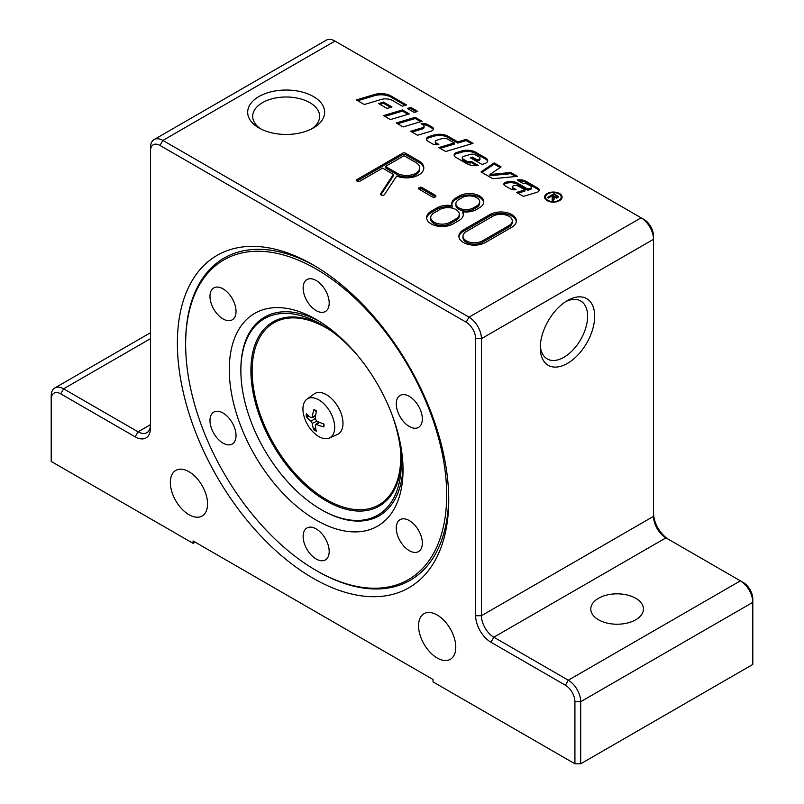 <?xml version="1.0" encoding="UTF-8"?>
<svg xmlns="http://www.w3.org/2000/svg" width="804" height="804" viewBox="0 0 804 804"><rect width="100%" height="100%" fill="white"/><g stroke="black" fill="none" stroke-linecap="round" stroke-linejoin="round"><path stroke-width="1.21" d="M408.713 109.264L410.854 108.62L416.351 111.796M410.854 107.424L417.718 111.384L414.211 112.439L407.347 108.47L410.854 107.424L410.854 108.62M547.182 200.658A8.723 5.035 180 0 1 544.63 197.091A8.723 5.035 180 0 1 553.353 192.055A8.723 5.035 180 0 1 562.076 197.091A8.723 5.035 180 0 1 556.69 201.744A8.723 5.035 180 0 1 547.182 200.658M544.69 197.694A8.723 5.035 180 0 1 545.906 195.663M560.79 195.663A8.723 5.035 180 0 1 562.016 197.694M547.805 200.296A7.849 4.533 0 0 0 556.348 201.281A7.849 4.533 0 0 0 561.192 197.091A7.849 4.533 0 0 0 553.353 192.568A7.849 4.533 0 0 0 545.504 197.091A7.849 4.533 0 0 0 547.805 200.296M560.79 199.724A7.849 4.533 0 0 0 561.192 198.286L561.192 197.091M545.504 197.091L545.504 198.286A7.849 4.533 0 0 0 545.906 199.724M552.539 200.447L552.72 198.387M553.866 197.734L553.252 200.859L552.157 200.226L552.258 196.89L551.242 196.307L548.308 198.005L547.423 197.493L554.046 193.674L558.318 196.719L557.534 197.774L553.866 197.734L554.067 199.422M557.061 196.608L558.066 197.342M551.403 196.397L552.006 196.045M552.961 197.613L553.866 198.136M557.041 197.995L557.061 196.668L556.629 197.251L556.288 195.814L554.197 194.608L552.006 195.864L552.006 196.739M552.006 195.864L556.629 197.251L556.629 198.116M552.971 198.94L552.72 197.191M553.906 199.161L554.067 198.477M554.046 193.674L554.046 194.689M494.179 162.91L501.093 166.9L489.917 174.528L510.771 172.488L517.444 176.337L492.872 178.739L481.013 171.895L494.179 162.91L494.179 164.106L500.148 167.544M481.958 172.438L494.179 164.106M510.771 172.488L510.771 173.684L515.676 176.518M489.917 174.528L489.917 175.714L510.771 173.684M422.864 124.791A6.774 3.909 180 0 1 428.07 125.937L432.08 128.248A4.512 2.603 180 0 1 433.286 129.494M412.02 132.057L422.442 128.941A3.015 1.739 0 0 0 424.06 127.404L424.06 126.208A3.015 1.739 0 0 0 423.185 124.972L421.135 123.796A6.774 3.909 180 0 1 428.07 124.741L432.08 127.052A4.512 2.603 180 0 1 433.406 128.901A4.512 2.603 180 0 1 430.974 131.213L417.527 135.243L410.663 131.273L422.442 127.746A3.015 1.739 0 0 0 424.06 126.208M471.576 161.534L478.229 165.373A12.04 6.955 180 0 1 466.601 163.574L455.657 157.252A5.266 3.045 180 0 1 454.109 155.102A5.266 3.045 180 0 1 456.953 152.398L461.667 150.991A12.04 6.955 180 0 1 475.717 152.247L485.938 158.147A6.02 3.477 180 0 1 487.706 160.609A6.02 3.477 180 0 1 484.46 163.694L481.948 164.448L470.29 157.715L472.39 157.092L477.184 159.855L478.541 159.443A2.633 1.518 0 0 0 479.968 158.097A2.633 1.518 0 0 0 479.194 157.021L475.536 154.911A4.512 2.603 0 0 0 470.27 154.438L463.888 156.348A3.015 1.739 0 0 0 462.26 157.885A3.015 1.739 0 0 0 463.144 159.122L466.441 161.021A4.512 2.603 0 0 0 471.576 161.534L471.576 162.72L476.501 165.564M454.21 155.695A5.266 3.045 180 0 1 456.953 153.594L461.667 152.187A12.04 6.955 180 0 1 475.717 153.443L485.938 159.343A6.02 3.477 180 0 1 487.616 161.202M462.26 157.885L462.26 159.081A3.015 1.739 0 0 0 463.144 160.308L466.441 162.217A4.512 2.603 0 0 0 471.576 162.72M477.184 159.855L477.184 161.051L478.541 160.639A2.633 1.518 0 0 0 479.968 159.292L479.968 158.097M472.39 157.092L472.39 158.277L477.184 161.051M471.657 158.499L472.39 158.277M397.658 123.766L415.216 118.51L420.713 121.685M415.216 117.314L422.08 121.283L403.156 126.942L396.292 122.982L415.216 117.314L415.216 118.51M402.342 106.198L392.503 100.52A9.779 5.648 0 0 0 381.086 99.495L364.312 104.52L356.383 99.937L374.423 94.54A14.301 8.251 180 0 1 391.116 96.028L406.543 104.942L402.342 106.198M357.75 100.721L374.423 95.736A14.301 8.251 180 0 1 391.116 97.224L405.186 105.344M384.885 116.389L402.442 111.133L407.95 114.319M402.442 109.947L409.306 113.907L390.382 119.575L383.518 115.605L402.442 109.947L402.442 111.133M524.952 189.895L518.56 186.196A4.141 2.392 0 0 0 513.726 185.764L513.595 185.804A2.261 1.306 0 0 0 512.369 186.96A2.261 1.306 0 0 0 513.032 187.885L516.057 189.633A6.02 3.477 180 0 1 510.188 188.739L504.942 185.704A3.759 2.171 180 0 1 503.837 184.166A3.759 2.171 180 0 1 505.867 182.247L506.158 182.156A9.779 5.648 180 0 1 517.585 183.171L527.756 189.051L527.756 190.246L530.379 189.463A2.261 1.306 0 0 0 531.605 188.307L531.605 187.111A2.261 1.306 0 0 0 530.941 186.186L527.494 184.196A3.759 2.171 0 0 0 523.344 183.734L517.334 179.955A9.035 5.216 180 0 1 526.057 181.312L537.976 188.186A4.512 2.603 180 0 1 539.293 190.035A4.512 2.603 180 0 1 536.861 192.347L523.414 196.377L516.55 192.407L524.952 189.895L524.952 191.081L517.907 193.191M512.369 186.96L512.369 188.156A2.261 1.306 0 0 0 513.032 189.081L514.208 189.754M503.977 184.769A3.759 2.171 180 0 1 505.867 183.433L506.158 183.352A9.779 5.648 180 0 1 517.585 184.367L527.756 190.246M518.62 181.011A9.035 5.216 180 0 1 526.057 182.498L537.976 189.382A4.512 2.603 180 0 1 539.172 190.628M527.756 189.051L530.379 188.267A2.261 1.306 0 0 0 531.605 187.111M379.96 104.339L383.508 103.274L390.603 107.374M383.508 102.078L391.97 106.972L387.066 108.439L378.604 103.555L383.508 102.078L383.508 103.274M426.542 139.725A5.266 3.045 180 0 1 429.286 137.625L433.999 136.208A12.04 6.955 180 0 1 448.049 137.464L457.777 143.082L466.189 140.569L471.697 143.745M457.777 141.896L466.189 139.373L473.053 143.333L445.728 151.524L438.863 147.554L454.28 142.941L447.908 139.263A5.266 3.045 0 0 0 441.758 138.71L436.914 140.157A3.015 1.739 0 0 0 435.296 141.705A3.015 1.739 0 0 0 436.17 142.931L438.843 144.469A6.02 3.477 180 0 1 432.23 143.735L427.989 141.283A5.266 3.045 180 0 1 426.442 139.132A5.266 3.045 180 0 1 429.286 136.429L433.999 135.022A12.04 6.955 180 0 1 448.049 136.278L457.777 141.896L457.777 143.082M466.189 139.373L466.189 140.569M440.22 148.338L454.28 144.137L454.28 142.941M435.296 141.705L435.296 142.901A3.015 1.739 0 0 0 436.17 144.127L437.205 144.72M195.161 542.157L193.091 543.353L51.195 461.426L51.195 399.327A13.457 7.769 60 0 1 60.712 393.839L135.172 436.833A21.648 12.502 -120 0 0 150.479 427.989L150.479 150.931A13.457 7.769 60 0 1 159.996 145.444L466.119 322.183A13.457 7.769 60 0 1 475.636 338.665L475.636 615.723A21.648 12.502 -120 0 0 490.942 642.225L565.403 685.219A13.457 7.769 60 0 1 574.92 701.701L574.92 763.8L580.709 763.8L580.709 701.701A17.547 10.13 -120 0 0 568.297 680.204L493.837 637.21A17.547 10.13 60 0 1 481.425 615.723L481.425 338.665A17.547 10.13 -120 0 0 469.013 317.168L162.89 140.429A17.547 10.13 -120 0 0 154.117 139.554A17.547 10.13 -120 0 0 150.479 147.594L150.479 150.931M193.091 543.353L193.091 540.961L433.024 679.491L433.024 681.882L574.92 763.8M448.743 499.877A191.895 110.791 60 0 1 313.057 578.217A191.895 110.791 60 0 1 177.372 343.197A191.895 110.791 60 0 1 313.057 264.858A191.895 110.791 60 0 1 448.743 499.877M437.165 657.994A26.331 15.196 60 0 1 419.969 634.798A26.331 15.196 60 0 1 423.999 613.703A26.331 15.196 60 0 1 450.33 628.899A26.331 15.196 60 0 1 450.33 659.3A26.331 15.196 60 0 1 437.165 657.994M188.95 514.691A26.331 15.196 60 0 1 171.754 491.495A26.331 15.196 60 0 1 175.785 470.4A26.331 15.196 60 0 1 202.116 485.596A26.331 15.196 60 0 1 202.116 515.997A26.331 15.196 60 0 1 188.95 514.691M598.498 619.784A26.331 15.196 180 0 1 590.789 609.03A26.331 15.196 180 0 1 607.04 594.99A26.331 15.196 180 0 1 635.733 598.287A26.331 15.196 180 0 1 643.441 609.03A26.331 15.196 180 0 1 627.19 623.07A26.331 15.196 180 0 1 598.498 619.784M311.49 128.982A33.477 19.326 0 0 0 319.65 116.329A33.477 19.326 0 0 0 286.164 97.003A33.477 19.326 0 0 0 252.687 116.329A33.477 19.326 0 0 0 260.848 128.982M258.958 127.957L258.958 127.957A38.491 22.221 180 0 1 258.958 96.53A38.491 22.221 180 0 1 313.379 96.53A38.491 22.221 180 0 1 313.379 127.957A38.491 22.221 180 0 1 258.958 127.957L258.958 127.957M475.636 338.665L481.425 338.665L653.521 239.301L653.521 235.964A13.457 7.769 -120 0 0 644.004 219.482L641.11 217.814A17.547 10.13 60 0 1 653.521 239.301L653.521 516.359A17.547 10.13 -120 0 0 665.933 537.856L740.394 580.85A17.547 10.13 60 0 1 752.805 602.347L752.805 664.446L580.709 763.8M668.787 539.504A21.648 12.502 60 0 1 653.521 513.022M574.92 701.701L580.709 701.701L752.805 602.347L752.805 599A13.457 7.769 -120 0 0 743.288 582.518L740.394 580.85L743.288 582.518M135.172 436.833L138.067 431.818L150.479 424.653A17.547 10.13 60 0 1 146.841 432.683A17.547 10.13 60 0 1 138.067 431.818L63.606 388.824A17.547 10.13 -120 0 0 54.833 387.95A17.547 10.13 -120 0 0 51.195 395.99L51.195 399.327M154.117 139.554L326.203 40.2A17.547 10.13 60 0 1 334.987 41.064L644.004 219.482M466.33 231.542A11.407 6.583 0 0 0 462.983 236.205A11.407 6.583 0 0 0 470.028 242.285A11.407 6.583 0 0 0 482.46 240.858L508.942 225.572A11.407 6.583 0 0 0 512.279 220.919A11.407 6.583 0 0 0 505.234 214.829A11.407 6.583 0 0 0 492.802 216.256L466.33 231.542M540.258 347.69A38.491 22.221 -60 0 1 567.473 300.555A38.491 22.221 -60 0 1 594.689 316.263A38.491 22.221 -60 0 1 567.473 363.398A38.491 22.221 -60 0 1 540.258 347.69M448.732 497.465A186.046 107.414 60 0 1 317.188 571.051L316.163 570.458A184.578 106.57 60 0 1 185.644 344.393A184.578 106.57 60 0 1 316.163 269.038A184.578 106.57 60 0 1 446.682 495.103A184.578 106.57 60 0 1 316.163 570.458M185.644 344.393L185.644 343.207A186.046 107.414 60 0 1 315.148 266.084M540.318 345.539A33.477 19.326 120 0 0 547.192 358.926A33.477 19.326 120 0 0 580.669 339.6A33.477 19.326 120 0 0 580.669 300.937A33.477 19.326 120 0 0 565.644 301.681M434.059 212.909A11.407 6.583 0 0 0 430.723 217.572A11.407 6.583 0 0 0 437.758 223.653A11.407 6.583 0 0 0 450.19 222.226L455.989 218.889A11.407 6.583 0 0 0 459.325 214.226A11.407 6.583 0 0 0 452.28 208.146A11.407 6.583 0 0 0 439.848 209.573L434.059 212.909M458.883 199.543A10.241 5.909 0 0 0 455.878 203.713A10.241 5.909 0 0 0 462.199 209.181A10.241 5.909 0 0 0 473.365 207.894L476.671 205.985A10.241 5.909 0 0 0 479.666 201.804A10.241 5.909 0 0 0 473.345 196.347A10.241 5.909 0 0 0 462.189 197.623L458.883 199.543M385.448 166.458L397.246 173.262A13.165 7.598 0 0 0 411.588 174.91A13.165 7.598 0 0 0 419.718 167.895A13.165 7.598 0 0 0 415.859 162.519L404.07 155.715L385.448 166.458L385.448 167.895L397.246 174.699A13.165 7.598 0 0 0 411.588 176.347A13.165 7.598 0 0 0 419.718 169.322L419.718 167.895M485.355 242.527A15.507 8.955 180 0 1 468.461 244.466A15.507 8.955 180 0 1 458.893 236.205A15.507 8.955 180 0 1 463.436 229.874L489.907 214.588A15.507 8.955 180 0 1 506.801 212.648A15.507 8.955 180 0 1 516.379 220.919A15.507 8.955 180 0 1 511.836 227.241L485.355 242.527M452.17 205.623A14.331 8.271 180 0 1 451.788 203.713A14.331 8.271 180 0 1 455.989 197.864L459.295 195.955A14.331 8.271 180 0 1 474.913 194.166A14.331 8.271 180 0 1 483.767 201.804A14.331 8.271 180 0 1 479.566 207.663L476.259 209.573A14.331 8.271 180 0 1 462.833 211.774A15.507 8.955 180 0 1 463.426 214.226A15.507 8.955 180 0 1 458.883 220.557L453.094 223.904A15.507 8.955 180 0 1 436.19 225.844A15.507 8.955 180 0 1 426.622 217.572A15.507 8.955 180 0 1 431.165 211.241L436.954 207.894A15.507 8.955 180 0 1 452.17 205.623L452.17 207.05A15.507 8.955 0 0 0 436.954 209.331L431.165 212.678A15.507 8.955 0 0 0 426.673 218.286M360.011 181.151A2.05 1.186 180 0 1 357.78 181.402A2.05 1.186 180 0 1 356.514 180.317A2.05 1.186 180 0 1 357.117 179.473L402.623 153.202A2.05 1.186 180 0 1 405.517 153.202L418.753 160.85A17.256 9.96 180 0 1 423.808 167.895A17.256 9.96 180 0 1 414.542 176.729A17.256 9.96 180 0 1 396.684 176.066L384.473 194.588A2.05 1.186 180 0 1 382.181 195.332A2.05 1.186 180 0 1 380.513 194.166A2.05 1.186 180 0 1 380.644 193.744L393.407 174.398L382.553 168.126L360.011 181.151M435.306 195.241A2.05 1.186 180 0 1 435.899 196.075A2.05 1.186 180 0 1 434.632 197.171A2.05 1.186 180 0 1 432.401 196.91L419.165 189.272A2.05 1.186 180 0 1 418.572 188.437A2.05 1.186 180 0 1 419.829 187.342A2.05 1.186 180 0 1 422.06 187.593L435.306 195.241L435.306 196.668L422.06 189.03A2.05 1.186 0 0 0 418.984 189.151M423.768 168.609A17.256 9.96 0 0 0 418.753 162.277L405.517 154.639A2.05 1.186 0 0 0 402.623 154.639L357.117 180.91A2.05 1.186 0 0 0 356.936 181.031M393.407 174.398L393.407 175.835L380.865 194.839M483.706 202.528A14.331 8.271 0 0 0 474.34 195.462A14.331 8.271 0 0 0 459.295 197.392L455.989 199.302A14.331 8.271 0 0 0 451.838 204.437M463.375 214.939A15.507 8.955 0 0 0 462.833 213.201L462.833 211.774M430.723 217.572L430.723 219A11.407 6.583 0 0 0 437.758 225.09A11.407 6.583 0 0 0 450.19 223.663L455.989 220.316A11.407 6.583 0 0 0 459.325 215.663L459.325 214.226M455.878 203.713L455.878 205.151A10.241 5.909 0 0 0 462.199 210.608A10.241 5.909 0 0 0 473.365 209.331L476.671 207.422A10.241 5.909 0 0 0 479.666 203.241L479.666 201.804M516.329 221.633A15.507 8.955 0 0 0 506.229 213.944A15.507 8.955 0 0 0 489.907 216.015L463.436 231.301A15.507 8.955 0 0 0 458.943 236.919M462.983 236.205L462.983 237.632A11.407 6.583 0 0 0 470.028 243.723A11.407 6.583 0 0 0 482.46 242.295L508.942 227.009A11.407 6.583 0 0 0 512.279 222.346L512.279 220.919M402.985 466.481A114.67 66.199 60 0 1 321.952 510.027L321.077 509.525A113.424 65.486 60 0 1 240.868 370.604A113.424 65.486 60 0 1 264.426 318.645A113.424 65.486 60 0 1 321.077 324.303A113.424 65.486 60 0 1 358.715 356.865M240.868 370.604L240.868 369.599A114.67 66.199 60 0 1 264.687 317.067A114.67 66.199 60 0 1 319.108 321.198M316.163 319.439L316.163 319.439A122.861 70.933 -120 0 0 229.291 369.599A122.861 70.933 -120 0 0 316.163 520.067A122.861 70.933 -120 0 0 403.035 469.908A122.861 70.933 -120 0 0 316.163 319.439L316.163 319.439M229.532 444.863A18.432 10.643 60 0 1 212.678 431.266A18.432 10.643 60 0 1 213.794 412.11A18.432 10.643 60 0 1 232.225 422.753A18.432 10.643 60 0 1 232.225 444.029A18.432 10.643 60 0 1 229.532 444.863M216.497 313.138A18.432 10.643 60 0 1 213.794 287.912A18.432 10.643 60 0 1 232.225 298.555A18.432 10.643 60 0 1 232.225 319.831A18.432 10.643 60 0 1 216.497 313.138M303.128 288.033A18.432 10.643 60 0 1 306.947 279.591A18.432 10.643 60 0 1 325.379 290.234A18.432 10.643 60 0 1 325.379 311.51A18.432 10.643 60 0 1 311.178 306.575A18.432 10.643 60 0 1 303.128 288.033M402.794 394.633A18.432 10.643 60 0 1 419.648 408.241A18.432 10.643 60 0 1 418.522 427.386A18.432 10.643 60 0 1 400.09 416.753A18.432 10.643 60 0 1 400.09 395.467A18.432 10.643 60 0 1 402.794 394.633M415.829 526.359A18.432 10.643 60 0 1 418.522 551.584A18.432 10.643 60 0 1 400.09 540.951A18.432 10.643 60 0 1 400.09 519.665A18.432 10.643 60 0 1 415.829 526.359M329.188 551.474A18.432 10.643 60 0 1 325.379 559.906A18.432 10.643 60 0 1 306.947 549.273A18.432 10.643 60 0 1 306.947 527.987A18.432 10.643 60 0 1 321.148 532.921A18.432 10.643 60 0 1 329.188 551.474M306.917 399.206L314.052 394A23.406 13.507 60 0 1 332.353 399.367A23.406 13.507 60 0 1 342.996 423.477A23.406 13.507 60 0 1 337.409 434.451L329.328 438.029A22.462 12.964 60 0 1 310.857 429.487A38.029 38.029 0 0 1 305.078 419.477A22.462 12.964 60 0 1 306.917 399.206A22.462 12.964 60 0 1 324.484 404.362A22.462 12.964 60 0 1 334.695 427.497A22.462 12.964 60 0 1 329.328 438.029M391.9 414.341A113.424 65.486 60 0 1 401.276 463.215A113.424 65.486 60 0 1 321.077 509.525M315.349 425.205L316.585 424.512A38.019 23.205 -5.8 0 0 323.922 426.914L323.52 426.351L323.922 426.914A12.562 7.256 -120 0 0 323.942 424.06A38.019 20.773 -173.9 0 1 316.595 420.944L315.379 418.814A38.019 20.512 -65.4 0 1 316.434 410.944A12.562 7.256 -120 0 0 313.952 409.497A38.019 22.924 126.4 0 0 312.284 417.005L311.047 417.698A38.019 19.376 -177.1 0 1 306.354 413.769A12.562 7.256 -120 0 0 306.334 416.623A38.019 24.602 -2.6 0 0 311.037 421.266L312.253 423.386A38.019 24.331 123.2 0 0 313.841 429.738A12.562 7.256 -120 0 0 316.324 431.185A38.019 19.095 -62.3 0 1 315.349 425.205L319.67 422.401M315.691 415.366L311.047 417.698M314.223 410.11L313.952 409.497L314.223 410.11A11.618 6.703 60 0 1 316.354 411.306M313.841 429.738L315.53 427.356M306.334 416.623L309.218 416.382M553.886 196.95L553.886 197.744M552.66 198.93L552.66 200.116M556.981 195.372L556.981 196.397M428.07 124.741L428.07 125.937M432.08 127.052L432.08 128.248M422.442 127.746L422.442 128.941M456.953 152.398L456.953 153.594M461.667 150.991L461.667 152.187M475.717 152.247L475.717 153.443M485.938 158.147L485.938 159.343M466.441 161.021L466.441 162.217M463.144 159.122L463.144 160.308M478.541 159.443L478.541 160.639M391.116 96.028L391.116 97.224M374.423 94.54L374.423 95.736M513.032 187.885L513.032 189.081M505.867 182.247L505.867 183.433M506.158 182.156L506.158 183.352M517.585 183.171L517.585 184.367M537.976 188.186L537.976 189.382M526.057 181.312L526.057 182.498M530.379 188.267L530.379 189.463M448.049 136.278L448.049 137.464M433.999 135.022L433.999 136.208M429.286 136.429L429.286 137.625M436.17 142.931L436.17 144.127M565.403 685.219L568.297 680.204L740.394 580.85M490.942 642.225L493.837 637.21L665.933 537.856M150.479 338.665L63.606 388.824L60.712 393.839M475.636 615.723L481.425 615.723L653.521 516.359M466.119 322.183L469.013 317.168L641.11 217.814M159.996 145.444L162.89 140.429L334.987 41.064M422.06 187.593L422.06 189.03M402.623 153.202L402.623 154.639M357.117 179.473L357.117 180.91M405.517 153.202L405.517 154.639M418.753 160.85L418.753 162.277M380.644 193.744L380.644 194.588M397.246 173.262L397.246 174.699M459.295 195.955L459.295 197.392M455.989 197.864L455.989 199.302M431.165 211.241L431.165 212.678M436.954 207.894L436.954 209.331M476.671 205.985L476.671 207.422M473.365 207.894L473.365 209.331M455.989 218.889L455.989 220.316M450.19 222.226L450.19 223.663M489.907 214.588L489.907 216.015M463.436 229.874L463.436 231.301M508.942 225.572L508.942 227.009M482.46 240.858L482.46 242.295M400.583 450.682A105.093 60.672 60 0 1 300.364 479.094A105.093 60.672 60 0 1 273.963 322.756A105.093 60.672 60 0 1 331.58 331.168M401.236 460.25A106.339 61.395 60 0 1 296.133 476.36A106.339 61.395 60 0 1 272.988 321.891A106.339 61.395 60 0 1 323.62 325.821M312.253 423.386L316.927 421.115M311.037 421.266L315.409 418.311M316.002 429.989A11.618 6.703 60 0 1 314.123 428.803M307.279 416.864A11.618 6.703 60 0 1 307.228 414.663M323.58 423.929A11.618 6.703 60 0 1 323.52 426.351M54.833 387.95L150.479 332.735M311.801 417.819L315.6 416.14M315.62 424.502L318.937 422.08M314.123 410.1L316.525 411.507M323.499 423.688L323.489 426.452"/></g></svg>
